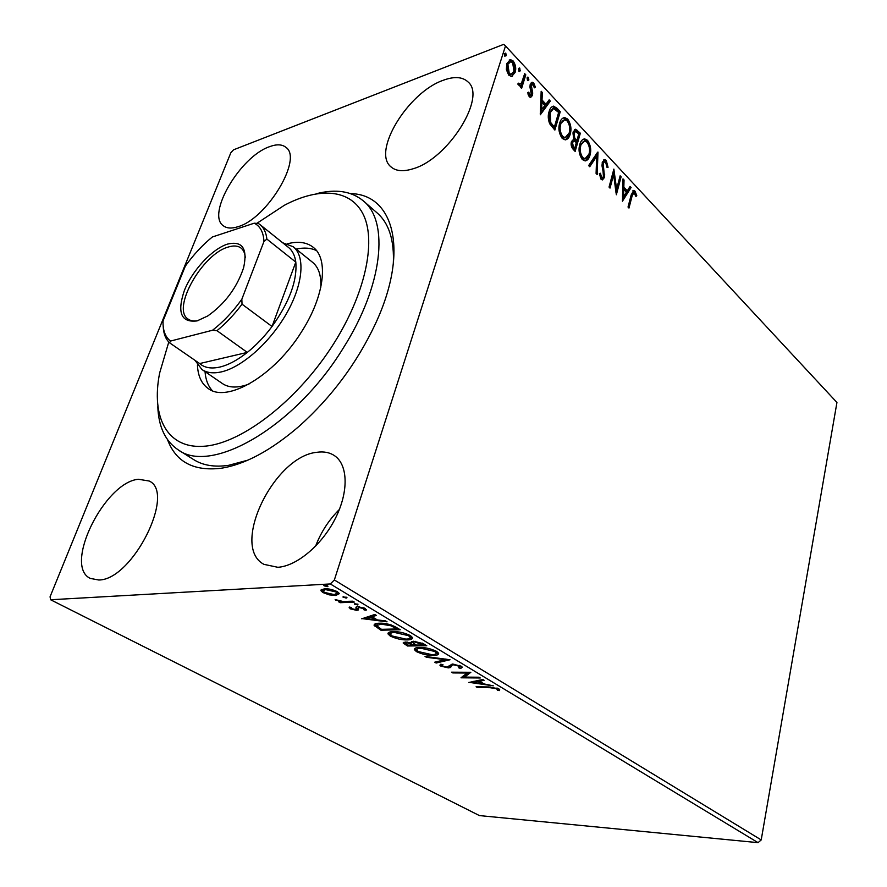 <?xml version="1.0" encoding="UTF-8"?>
<svg xmlns="http://www.w3.org/2000/svg" width="887" height="887" viewBox="0 0 887 887"><rect width="100%" height="100%" fill="white"/><g stroke="black" fill="none" stroke-linecap="round" stroke-linejoin="round"><path stroke-width="1.33" d="M350.598 193.621C393.773 194.264 409.572 250.766 375.401 323.877C356.951 363.027 331.627 397.077 299.44 426.004C271.167 450.408 245.012 464.5 220.996 468.281C193.643 471.418 175.837 461.916 167.565 439.741M316.116 193.798C335.641 188.698 351.385 191.06 363.326 200.894C389.393 221.484 383.018 285.692 343.136 348.269C294.916 427.135 211.139 474.822 178.187 449.842L193.765 459.654C202.957 465.442 214.543 467.338 228.547 465.342L247.872 460.153M443.156 80.307C407.987 92.392 371.797 151.788 390.945 166.834C395.935 171.202 403.319 171.845 413.131 168.752C447.935 159.061 486.885 97.093 468.07 81.97C462.515 76.759 454.211 76.204 443.156 80.307M138.427 479.268C104.666 482.018 62.966 566.128 90.363 578.424L98.734 579.998C132.374 580.275 176.158 492.629 149.149 481.009L138.427 479.268M316.87 452.303C274.005 456.24 230.066 546.658 263.916 564.343L277.831 567.292C296.879 566.117 322.181 544.806 335.474 518.174C348.89 491.564 348.003 464.766 334.576 455.73C329.665 452.425 323.766 451.283 316.87 452.303M339.388 509.46C328.833 519.993 320.894 532.244 315.584 546.215M269.482 146.71C240.266 156.489 206.106 214.477 223.369 225.797C226.806 228.425 231.662 228.724 237.949 226.717C266.887 218.878 303.077 158.496 285.924 147.364C282.099 144.248 276.611 144.038 269.482 146.71M50.614 599.756L50.06 596.796L230.82 152.797L233.547 149.814L503.705 44.35L505.49 45.969L334.355 579.976L761.212 839.922L758.052 842.65L479.423 815.585L50.614 599.756L330.319 583.945L334.355 579.976M512.498 76.082L511.344 76.404L508.717 75.107L506.355 69.585L506.787 63.554L510.502 59.64L513.163 60.992C515.702 64.784 516.345 68.587 515.114 72.412L511.766 76.349M525.803 74.841L521.6 88.401L520.481 87.225L521.101 85.219L519.66 85.95L517.742 84.021L518.729 83.134L519.937 84.254L521.656 82.668L524.694 73.643L525.803 74.841L524.749 75.218L520.891 87.658M529.24 96.794L527.698 92.603L528.707 92.126L530.337 95.375L531.313 94.355L529.927 86.893L530.204 84.42L532.233 82.247L533.719 83.001L535.426 87.236L534.417 87.813L532.477 84.354L531.335 85.518L532.721 93.002L532.433 95.463L530.603 97.481L529.24 96.794M557.058 108.292L560.251 111.707L554.874 130.079L549.652 123.714C548.011 119.235 547.822 115.188 549.108 111.574C549.907 108.48 551.381 106.673 553.521 106.141L557.058 108.292L556.005 108.646L559.209 112.061L560.251 111.707M580.331 133.194L575.164 151.433L573.257 149.426C571.25 147.12 570.651 144.514 571.45 141.61L573.822 139.048L573.035 132.13L575.585 129.236L580.331 133.194L579.289 133.527L574.432 150.657M597.982 152.087L597.173 174.584L596.086 173.442L596.696 156.356L589.733 166.756L588.635 165.592L597.616 152.198M620.135 175.803L621.088 176.835L616.354 194.763L613.616 174.672L610.023 188.111L609.047 187.079L613.859 169.095L616.609 189.131L620.135 175.803M632.054 196.16L628.983 208.057L628.029 207.048L631.156 194.974L633.706 190.428L635.003 191.148L636.777 195.65L635.957 196.504L633.883 192.634L632.054 196.16L631.023 196.448L628.229 207.259M505.49 45.969L836.94 402.476L761.212 839.922M622.463 201.194L623.007 178.886L624.049 179.994L623.827 187.068L627.309 190.783L630.058 186.425L631.089 187.523L622.463 201.194M606.253 160.359L608.061 167.333L607.018 167.399L605.821 162.266L604.701 161.711L603.204 163.408L604.49 177.444L602.395 179.928L601.042 179.252L599.379 173.553L600.466 173.253L601.563 177.4L602.351 177.821L603.482 176.48L602.229 162.321L604.712 159.549L606.253 160.359L605.211 160.669L607.018 167.377M589.999 155.17C589.123 158.573 587.493 160.48 585.121 160.913L582.293 159.538C579.089 154.693 578.269 149.67 579.81 144.47C580.686 141.122 582.304 139.248 584.655 138.86L587.56 140.334C590.653 145.124 591.463 150.069 589.999 155.17L588.957 155.491L585.409 160.891M570.197 134.159C569.299 137.529 567.647 139.436 565.241 139.88L562.225 138.427C558.932 133.46 558.078 128.36 559.686 123.116C560.595 119.778 562.247 117.916 564.631 117.527L567.713 119.08C570.895 123.992 571.727 129.025 570.197 134.159L569.144 134.491L565.584 139.858M540.327 114.778L541.17 91.283L542.356 92.547L542.024 99.998L545.971 104.2L549.164 99.843L550.339 101.096L540.327 114.778M528.907 79.897L527.51 80.451L527.066 77.923L527.865 77.069L528.907 79.897L527.721 80.617M520.381 70.772L518.962 71.315L518.507 68.776L519.316 67.933L520.381 70.772L519.183 71.503M506.233 55.648L504.781 56.18L504.326 53.608L505.778 53.087L506.233 55.648L505.18 56.058L504.725 53.486L505.778 53.087M329.265 594.867L322.846 592.538L320.939 590.664L321.05 589.966L324.575 588.813C328.567 588.58 332.869 589.578 337.481 591.795L339.399 593.647L335.729 595.499L329.265 594.867L329.487 594.168M354.29 602.085L340.142 602.694L338.646 601.807L340.719 601.719L335.153 599.568L342.925 601.464L352.804 601.186L354.29 602.085M350.132 608.804L349.29 607.041L351.352 607.506L351.762 608.682L355.066 609.458L355.997 609.203L356.108 607.074L357.827 606.697L365.045 608.404L366.12 610.289L363.969 609.835L363.459 608.571L359.368 607.584L358.359 607.839L358.304 609.968L356.596 610.334L350.132 608.804L350.587 607.329L351.241 607.673M395.979 627.198L400.225 629.759L380.9 630.202L374.081 625.257C374.214 623.905 376.01 623.228 379.459 623.217C384.858 622.951 390.369 624.271 395.979 627.198M426.78 645.758L407.466 645.991L403.153 642.975L405.658 642.022L411.413 642.953L410.991 642.255L413.564 641.212L423.265 643.64L426.78 645.758M450.019 659.751L436.138 663.032L434.73 662.19L445.207 659.695L426.459 657.278L425.028 656.424L450.019 659.751M479.024 677.224L480.277 677.978L461.007 677.801L467.15 673.022L452.813 672.934L451.538 672.18L470.82 672.291L464.633 677.103L479.024 677.224M490.056 687.691L477.306 687.492L476.086 686.771L489.025 686.959L498.738 688.811L499.481 690.574L497.363 690.175L496.753 688.789L490.056 687.691L490.245 686.981M758.052 842.65L330.319 583.945M468.89 682.491L482.772 679.486L484.125 680.296L479.557 681.227L484.08 683.944L493.283 685.817L468.946 682.325M461.207 666.192L462.26 667.246L460.697 668.443L458.668 667.811L459.898 666.858L459.3 666.248L453.656 664.829L452.182 665.084L450.541 667.512L448.279 667.889L440.839 666.104L439.908 665.183L440.828 664.186L443.012 664.784L442.236 665.56L442.813 666.126L446.915 667.124L452.392 664.053L461.207 666.192M433.166 655.46C427.778 655.537 422.212 654.262 416.447 651.623L414.318 649.572C414.34 648.175 416.147 647.477 419.751 647.488C425.206 647.377 430.838 648.685 436.648 651.391L438.655 653.353C438.621 654.772 436.792 655.471 433.166 655.46L433.41 654.595M407.188 639.904C401.8 640.048 396.145 638.762 390.225 636.046L387.952 633.861C387.952 632.42 389.726 631.677 393.285 631.644C398.74 631.489 404.45 632.797 410.426 635.591L412.566 637.675C412.566 639.15 410.77 639.893 407.188 639.904L407.455 638.995M361.774 618.827L374.835 614.458L376.41 615.412L372.096 616.775L377.341 619.924L385.49 620.878L387.042 621.82L361.852 618.583M357.605 604.967L354.334 603.892L358.004 604.158L357.605 604.967L357.882 604.091M346.185 598.093L342.892 597.006L346.562 597.273L346.983 597.694L346.185 598.093L346.462 597.217M327.192 586.662L323.844 585.542L327.536 585.808L327.979 586.24L327.192 586.662L327.48 585.775M393.263 264.67C394.515 240.721 389.16 223.491 377.208 212.991L363.326 200.894M477.494 686.793L477.306 687.492M499.703 689.731L499.481 690.574M499.082 689.044L497.729 688.789L497.363 690.175M497.54 688.212L497.274 689.266M496.953 687.99L496.753 688.789M479.867 680.074L479.557 681.227M473.603 681.704L472.616 681.56M479.667 680.839L478.769 680.307M478.104 681.526L473.392 682.491L481.574 683.6L478.104 681.526L478.415 680.373M473.702 681.338L473.392 682.491M481.841 682.602L481.574 683.6M464.821 676.437L462.437 676.426M467.349 672.268L467.15 673.022M453.013 672.191L452.813 672.934M469.777 672.279L465.021 675.706L464.633 677.103M461.916 666.714L460.697 668.443M461.085 667.024L459.954 666.669M460.187 665.793L459.898 666.858M459.533 665.394L459.3 666.248M453.856 664.13L453.656 664.829M452.459 664.053L452.182 665.084M452.06 664.064L450.541 667.512M450.929 666.104L448.711 666.492M448.622 666.669L448.279 667.889M442.491 664.64L442.314 665.272L441.227 664.707L440.839 666.104M441.227 664.707L440.639 664.285M446.66 659.218L445.241 659.551M436.493 661.769L436.138 663.032M445.385 659.052L445.207 659.695M426.647 656.635L426.459 657.278M416.857 650.226L416.447 651.623M416.823 650.182L414.828 648.43M438.544 653.065L435.839 653.907M436.459 652.278L436.604 651.368M417.555 647.61L416.968 649.184M421.092 648.286C418.209 648.286 416.757 648.841 416.746 649.96L418.354 651.568L431.836 654.661C434.763 654.684 436.238 654.118 436.26 652.976L434.685 651.435L421.092 648.286L421.314 647.51M434.952 650.504L434.685 651.435M424.441 644.35L423.609 644.35M415.216 644.461L414.406 644.472M407.765 644.971L407.466 645.991M405.581 643.186L404.084 642.188M411.768 641.434L411.413 642.953M413.608 641.212L413.309 642.41M415.149 641.268L413.198 642.787L411.657 642.099M406.678 644.328L408.075 645.159L414.229 645.082L407.055 642.831L405.559 643.352L406.678 644.328M407.266 642.088L407.055 642.831M413.852 643.574L413.542 644.672M414.528 644.04L414.229 645.082M413.198 642.787L416.214 645.06L423.432 644.971L414.928 642.022M422.168 643.053L421.879 644.04M423.731 643.918L423.432 644.971M390.624 634.704L390.225 636.046M390.513 634.515L388.473 632.653M412.488 637.431L409.661 638.341M410.326 636.666L410.493 635.635M391.322 631.777L390.657 633.407M394.671 632.486C391.832 632.509 390.413 633.085 390.413 634.238L392.121 635.968L405.814 639.095C408.696 639.083 410.149 638.485 410.149 637.298L408.475 635.657L394.671 632.486L394.915 631.655M408.752 634.715L408.475 635.657M397.897 628.351L396.988 628.373M381.21 629.171L380.9 630.202M376.72 625.945L374.913 624.492L374.469 625.945M377.452 623.35L376.809 624.98M381.454 629.315L396.811 628.961L391.045 625.801L380.878 624.071L376.598 625.657L381.454 629.315M397.132 627.896L396.811 628.961M381.133 623.217L380.878 624.071M391.289 624.969L391.045 625.801M374.957 614.536L372.54 615.301L372.096 616.775M375.733 618.96L374.968 618.871M366.497 617.873L364.745 617.662M372.218 616.365L371.176 615.733L366.719 617.152L366.264 618.616L374.735 619.614L370.722 617.208L366.264 618.616M371.176 615.733L370.722 617.208M375.057 618.549L374.735 619.614M356.341 607.806L356.485 606.896M366.32 609.668L366.12 610.289M365.222 608.515L364.435 608.349M363.703 607.75L363.459 608.571M359.623 606.763L359.368 607.584M358.714 606.697L358.359 607.839M358.559 609.147L358.304 609.968M358.392 608.659L357.062 608.848L356.596 610.334M357.062 608.848L356.13 608.848M355 603.493L354.756 604.291M340.442 601.73L340.142 602.694M335.985 599.701L335.807 600.266M343.568 596.596L343.313 597.417M326.416 588.813L323.289 591.186L322.846 592.538M323.267 590.997L321.549 589.5M339.255 593.314L336.783 593.957M336.118 594.301L335.729 595.499M336.794 592.716L337.581 591.862L337.082 593.237L335.741 591.884L326.117 589.733M324.099 588.846L323.533 590.432M323.289 591.186L324.575 592.449L334.233 594.589L337.082 593.237M336.018 591.019L335.741 591.884M324.564 585.121L324.287 585.985M632.908 190.738L635.003 191.148M633.972 191.426L635.646 195.45M635.791 195.916L636.777 195.65M633.506 192.734L631.023 196.448M622.962 180.238L624.049 179.994M623.018 180.294L622.785 187.368L623.827 187.068M622.785 187.368L626.266 191.06L627.309 190.783M629.526 187.257L631.089 187.523M630.047 187.811L622.33 200.03M623.749 189.341L622.718 189.63L622.486 197.058L623.517 196.77L626.422 192.18L623.749 189.341L623.517 196.77M619.847 176.901L621.088 176.835M620.057 177.134L615.922 192.767M609.28 187.323L612.573 174.972L613.616 174.672M613.261 171.335L615.567 189.419L616.609 189.131M604.158 161.877L602.162 163.718L603.204 163.408M602.162 163.718L602.007 165.825L603.049 165.514M602.007 165.825L603.681 174.462L604.723 174.151M603.681 174.462L603.448 177.744L604.49 177.444M603.448 177.744L602.218 179.917M599.379 173.575L600.466 173.253M599.424 173.564L600.521 177.71L601.563 177.4M600.521 177.71L601.652 178.021M603.759 159.86L605.211 160.669M596.907 153.263L596.186 173.542M589.245 166.235L595.654 156.666L596.696 156.356M583.313 139.215L586.518 140.667L587.56 140.334M586.518 140.667C589.611 145.457 590.42 150.391 588.957 155.491M583.458 141.377L579.788 145.889C578.568 150.003 579.211 154.016 581.728 157.93L584.012 159.017L585.232 158.695M580.83 145.557C579.61 149.681 580.264 153.706 582.77 157.609L585.054 158.706L588.979 154.105C590.177 150.036 589.533 146.078 587.072 142.23L584.666 141.033L579.788 145.889M581.728 157.93L582.77 157.609M574.61 129.569L576.617 130.688L577.659 130.345M576.617 130.688L579.289 133.527M575.098 131.62L573.024 133.571L573.712 138.549L575.807 141.055L576.86 140.723L578.779 133.959L575.674 131.431L574.066 133.227L574.754 138.217L576.86 140.723M573.523 141.022L571.45 142.995L572.547 147.652L573.612 148.783L574.665 148.462L576.328 142.596L574.033 140.867L572.492 142.674L573.59 147.331L574.665 148.462M572.547 147.652L573.59 147.331M571.45 142.995L572.492 142.674M573.712 138.549L574.754 138.217M573.024 133.571L574.066 133.227M563.212 117.916L566.66 119.423L567.713 119.08M566.66 119.423C569.853 124.335 570.685 129.358 569.144 134.491M563.389 120.1L559.697 124.59C558.422 128.737 559.087 132.817 561.671 136.831L564.099 137.973L565.374 137.629M560.739 124.247C559.475 128.393 560.14 132.485 562.724 136.487L565.152 137.64L569.155 133.061C570.385 128.959 569.742 124.934 567.203 120.987L564.653 119.734L559.697 124.59M561.671 136.831L562.724 136.487M559.209 112.061L554.142 129.314M552.302 106.507L556.005 108.646M552.49 108.846L549.131 113.07L549.685 122.905L553.311 127.406L554.364 127.063L558.644 112.449L553.599 108.491L550.173 112.716L550.738 122.561L554.364 127.063M549.685 122.905L550.738 122.561M549.131 113.07L550.173 112.716M541.114 92.714L542.356 92.547M541.303 92.924L540.97 100.364L542.024 99.998M540.97 100.364L544.928 104.566L545.971 104.2M548.554 100.674L549.286 101.462L550.339 101.096M549.286 101.462L540.172 113.902M541.924 102.382L540.87 102.748L540.527 110.565L544.951 105.597L541.924 102.382L541.58 110.21M528.109 94.532L528.63 95.43L529.683 95.053M528.63 95.43L529.694 95.596M531.28 82.624L533.719 83.001M532.677 83.378L534.296 87.048M534.384 87.602L535.426 87.236M531.967 84.531L530.282 85.895L531.335 85.518M530.282 85.895L530.149 87.469L531.202 87.092M530.149 87.469L530.892 90.108L531.945 89.731M530.892 90.108L531.668 93.368L532.721 93.002M531.668 93.368L531.38 95.829L532.433 95.463M531.38 95.829L530.437 97.481M527.2 77.579L528.464 77.369M527.41 77.746L527.854 80.273M519.594 85.95L521.101 85.219M517.853 83.921L519.161 83.91M518.108 84.298L519.527 84.409M518.651 68.432L519.926 68.232M518.873 68.621L519.327 71.16M509.182 60.061L512.109 61.391L513.163 60.992M512.109 61.391C514.648 65.183 515.292 68.986 514.061 72.801L515.114 72.412M514.061 72.801L511.599 76.382M509.615 62.123L506.876 65.15L508.196 73.821L510.036 74.696L511.167 74.297M507.929 64.751L509.249 73.421L511.089 74.308L513.983 71.204L512.642 62.667L510.69 61.724L506.876 65.15M508.196 73.821L509.249 73.421M168.785 342.038L159.671 372.917C150.735 417.544 167.421 449.875 205.429 446.139C243.215 442.635 298.897 399.228 334.155 342.981C365.078 293.797 376.01 242.639 363.903 215.829C351.718 188.953 319.597 186.625 284.328 205.296L256.775 223.391M282.665 242.761L293.242 246.763C305.461 256.343 303.143 284.472 286.512 313.521C269.981 342.582 241.774 367.484 221.063 371.963C213.202 373.649 206.837 372.839 201.948 369.513L222.426 383.572C229.012 387.985 237.86 388.162 248.992 384.093M205.03 371.631C205.64 379.691 208.068 386.033 212.315 390.668M287.61 243.737C298.198 241.053 306.736 242.229 313.222 247.285C328.767 258.86 324.531 296.047 301.735 331.494C274.46 375.766 226.983 403.385 208.19 388.506C201.493 383.749 197.901 375.911 197.435 364.989M178.187 449.842C165.337 441.227 158.54 426.835 157.808 406.667M316.482 250.6C310.816 247.872 304.041 247.373 296.147 249.103M320.739 287.621C321.427 275.802 318.71 267.364 312.59 262.33L293.242 246.763M197.08 320.906C181.048 322.835 176.846 312.623 184.452 290.26C192.49 270.213 212.204 248.948 227.438 244.125C242.395 240.588 247.783 248.46 243.615 267.73C236.918 287.721 224.954 303.797 207.746 315.96L197.08 320.906M245.289 257.696C244.967 253.272 243.548 250.056 241.009 248.05C237.871 245.71 233.625 245.366 228.292 247.029C202.258 253.893 171.18 309.064 188.144 319.12C190.794 320.983 194.286 321.416 198.621 320.451M241.841 299.241L242.018 304.174C234.279 314.508 225.93 323.345 216.971 330.685L247.296 352.405L199.664 363.559C204.465 367.772 211.106 368.959 219.599 367.118C228.17 365.122 237.406 360.211 247.296 352.405C256.188 345.265 264.437 336.639 272.032 326.494C289.428 302.057 297.345 280.591 295.803 262.108C294.905 255.534 292.488 250.655 288.552 247.473L260.002 224.599C263.838 227.704 266.133 232.538 266.887 239.102L263.971 241.452C263.461 232.217 260.201 226.13 254.203 223.202L212.337 236.995C202.502 244.989 193.499 254.702 185.339 266.111L163.031 320.928C162.764 330.385 165.27 337.093 170.548 341.051L212.581 330.23C223.202 322.003 232.948 311.681 241.841 299.241L263.971 241.452M201.948 369.513L194.996 360.333M242.018 304.174L272.032 326.494L295.803 262.108L266.887 239.102M216.971 330.685L212.581 330.23M170.548 341.051L169.594 342.825C165.636 339.144 163.507 333.656 163.197 326.338M199.664 363.559L169.594 342.825M254.203 223.202L258.472 223.524L260.002 224.599M451.616 664.951L451.228 666.359M405.403 643.075L404.982 644.505M378.472 627.475L378.139 628.561M395.624 626.987L395.303 628.051M356.397 606.93L355.986 608.271M602.861 170.437L603.903 170.127M575.297 140.501L576.339 140.168M552.612 126.675L553.665 126.32M497.363 689.509L497.685 688.279M414.318 649.572L414.584 648.663M436.26 652.976L436.67 651.535M405.625 643.142L405.947 642.022M387.952 633.861L388.262 632.841M410.149 637.298L410.57 635.846M374.081 625.257L374.347 624.359M349.145 607.761L349.367 607.052M356.097 608.593L356.552 607.107M355.875 607.917L356.142 607.063M364.147 609.291L364.513 608.105M320.939 590.664L321.227 589.755M633.706 190.428L633.107 190.594M602.351 177.821L601.308 178.121M604.712 159.549L603.836 159.815M584.655 138.86L583.613 139.192M585.054 158.706L584.012 159.017M575.585 129.236L574.676 129.524M564.631 117.527L563.589 117.882M565.152 137.64L564.099 137.973M553.521 106.141L552.468 106.495M530.337 95.375L529.284 95.741M532.233 82.247L531.368 82.558M519.937 84.254L518.884 84.631M510.502 59.64L509.448 60.039M511.089 74.308L510.036 74.696"/></g></svg>
